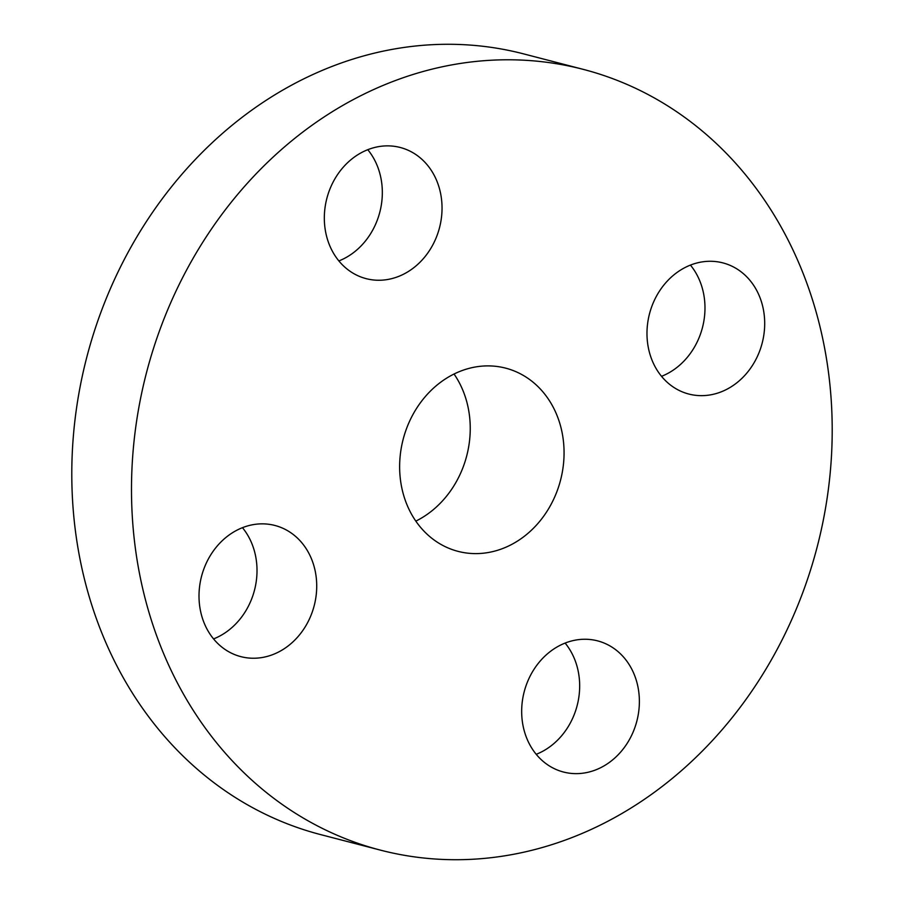 <?xml version="1.0" encoding="UTF-8"?>
<svg xmlns="http://www.w3.org/2000/svg" width="904" height="904" viewBox="0 0 904 904"><rect width="100%" height="100%" fill="white"/><g stroke="black" fill="none" stroke-linecap="round" stroke-linejoin="round"><path stroke-width="1.36" d="M293.755 534.897A67.766 58.206 104.6 0 0 274.895 525.461A67.766 58.206 104.6 0 0 205.513 564.842A67.766 58.206 104.6 0 0 221.966 647.185A67.766 58.206 104.6 0 0 240.826 656.632A67.766 58.206 104.6 0 0 310.208 617.251A67.766 58.206 104.6 0 0 293.755 534.897M213.57 638.913A67.766 58.206 104.6 0 0 242.464 527.676M759.484 679.525A403.342 346.447 104.6 0 0 583.261 69.371A403.342 346.447 104.6 0 0 204.214 239.978A403.342 346.447 104.6 0 0 380.448 850.133A403.342 346.447 104.6 0 0 759.484 679.525M583.261 69.371L523.552 53.867A403.342 346.447 104.6 0 0 144.516 224.474A403.342 346.447 104.6 0 0 320.739 834.629L380.448 850.133M415.84 521.122A94.649 81.303 104.6 0 0 453.186 486.962A94.649 81.303 104.6 0 0 454.045 374.019M546.999 511.325A94.649 81.303 104.6 0 0 505.652 368.143A94.649 81.303 104.6 0 0 416.699 408.179A94.649 81.303 104.6 0 0 458.057 551.361A94.649 81.303 104.6 0 0 546.999 511.325M533.88 669.525A67.766 58.206 104.6 0 0 563.486 772.027A67.766 58.206 104.6 0 0 627.161 743.37A67.766 58.206 104.6 0 0 597.555 640.857A67.766 58.206 104.6 0 0 533.88 669.525M669.943 384.607A67.766 58.206 104.6 0 0 688.803 394.042A67.766 58.206 104.6 0 0 758.185 354.673A67.766 58.206 104.6 0 0 741.732 272.319A67.766 58.206 104.6 0 0 722.872 262.883A67.766 58.206 104.6 0 0 653.49 302.252A67.766 58.206 104.6 0 0 669.943 384.607M429.829 249.979A67.766 58.206 104.6 0 0 400.212 147.476A67.766 58.206 104.6 0 0 336.537 176.144A67.766 58.206 104.6 0 0 366.143 278.647A67.766 58.206 104.6 0 0 429.829 249.979M338.887 260.928A67.766 58.206 104.6 0 0 370.12 234.475A67.766 58.206 104.6 0 0 367.781 149.691M661.536 376.324A67.766 58.206 104.6 0 0 690.43 265.087M536.219 754.309A67.766 58.206 104.6 0 0 567.463 727.856A67.766 58.206 104.6 0 0 565.113 643.072"/></g></svg>
